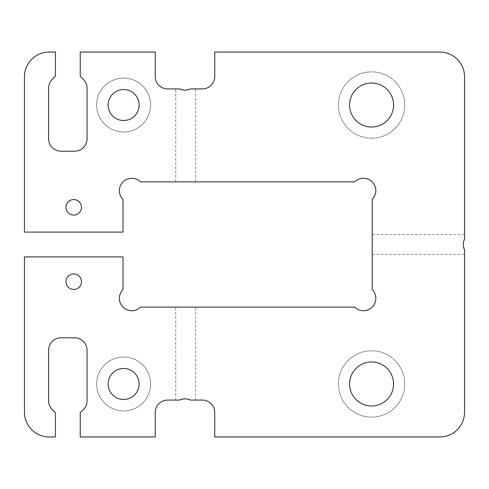 <?xml version="1.0" encoding="UTF-8"?>
<svg xmlns="http://www.w3.org/2000/svg" width="489" height="489" viewBox="0 0 489 489"><rect width="100%" height="100%" fill="white"/><g stroke="black" fill="none" stroke-linecap="round" stroke-linejoin="round"><path stroke-width="0.37" stroke-dasharray="2.44 1.83" d="M49.242 52.036L55.44 52.036L55.44 76.211L52.256 79.395A12.396 12.396 0 0 0 48.625 88.161L48.625 138.815A12.396 12.396 0 0 0 61.021 151.211L74.658 151.211A12.396 12.396 0 0 0 87.054 138.815L87.054 88.161A12.396 12.396 0 0 0 83.423 79.395L80.239 76.211L80.239 52.036L155.239 52.036L155.239 76.516A12.396 12.396 0 0 0 167.635 88.912L179.591 88.912A12.396 12.396 0 0 0 190.398 88.912L202.348 88.912A12.396 12.396 0 0 0 214.744 76.516L214.744 52.036L439.758 52.036A24.792 24.792 0 0 1 464.55 76.828L464.55 239.097A12.396 12.396 0 0 0 464.55 249.903L464.55 412.172A24.792 24.792 0 0 1 439.758 436.964L214.744 436.964L214.744 412.484A12.396 12.396 0 0 0 202.348 400.088L190.398 400.088A12.396 12.396 0 0 0 179.591 400.088L175.698 400.088L179.591 400.088L185.612 398.859L190.398 400.088L195.533 400.088L190.398 400.088C186.596 398.474 182.99 398.474 179.591 400.088L167.635 400.088A12.396 12.396 0 0 0 155.239 412.484L155.239 436.964L80.239 436.964L80.239 412.789L83.423 409.605A12.396 12.396 0 0 0 87.054 400.839L87.054 350.185A12.396 12.396 0 0 0 74.658 337.789L61.021 337.789A12.396 12.396 0 0 0 48.625 350.185L48.625 400.839A12.396 12.396 0 0 0 52.256 409.605L55.44 412.789L55.44 436.964L49.242 436.964A24.792 24.792 0 0 1 24.45 412.172L24.45 256.896L123.008 256.896L123.008 289.574A12.396 12.396 0 0 0 123.008 307.104A12.396 12.396 0 0 0 140.539 307.104L354.659 307.104A12.396 12.396 0 0 0 372.19 307.104A12.396 12.396 0 0 0 372.19 289.574L372.19 199.426A12.396 12.396 0 0 0 372.19 181.896A12.396 12.396 0 0 0 354.659 181.896L140.539 181.896A12.396 12.396 0 0 0 123.008 181.896A12.396 12.396 0 0 0 123.008 199.426L123.008 232.104L24.45 232.104L24.45 76.828A24.792 24.792 0 0 1 49.242 52.036M123.625 410.931A26.962 26.962 0 0 0 146.981 370.485A26.962 26.962 0 0 0 100.276 370.485A26.962 26.962 0 0 0 123.625 410.931A26.962 26.962 0 0 0 146.981 370.485A26.962 26.962 0 0 0 100.276 370.485A26.962 26.962 0 0 0 123.625 410.931M73.729 289.439A7.751 7.751 0 0 0 80.44 277.819A7.751 7.751 0 0 0 67.017 277.819A7.751 7.751 0 0 0 73.729 289.439M371.573 417.129A33.16 33.16 0 0 0 400.289 367.386A33.16 33.16 0 0 0 342.85 367.386A33.16 33.16 0 0 0 371.573 417.129A33.16 33.16 0 0 0 400.289 367.386A33.16 33.16 0 0 0 342.85 367.386A33.16 33.16 0 0 0 371.573 417.129M73.729 215.056A7.751 7.751 0 0 0 80.44 203.436A7.751 7.751 0 0 0 67.017 203.436A7.751 7.751 0 0 0 73.729 215.056M123.625 131.993A26.962 26.962 0 0 0 146.981 91.547A26.962 26.962 0 0 0 100.276 91.547A26.962 26.962 0 0 0 123.625 131.993A26.962 26.962 0 0 0 146.981 91.547A26.962 26.962 0 0 0 100.276 91.547A26.962 26.962 0 0 0 123.625 131.993M371.573 138.191A33.16 33.16 0 0 0 400.289 88.448A33.16 33.16 0 0 0 342.85 88.448A33.16 33.16 0 0 0 371.573 138.191A33.16 33.16 0 0 0 400.289 88.448A33.16 33.16 0 0 0 342.85 88.448A33.16 33.16 0 0 0 371.573 138.191M185.612 181.896L195.533 181.896L185.612 181.896M372.19 244.5L372.19 234.579L372.19 244.5M185.612 307.104L195.533 307.104L185.612 307.104M179.591 88.912L175.698 88.912L179.591 88.912L184.995 90.153L179.591 88.912M190.398 88.912L184.995 90.153L190.398 88.912L195.533 88.912L190.398 88.912M464.55 239.097L464.55 234.579L464.55 239.097L463.309 244.5L464.55 249.903C462.936 246.297 462.936 242.697 464.55 239.097M464.55 249.903L464.55 254.421L464.55 249.903M123.625 399.464A15.495 15.495 0 0 1 110.208 376.218A15.495 15.495 0 0 1 137.048 376.218A15.495 15.495 0 0 1 123.625 399.464M371.573 405.974A22.005 22.005 0 0 1 352.514 372.966A22.005 22.005 0 0 1 390.625 372.966A22.005 22.005 0 0 1 371.573 405.974M123.625 120.526A15.495 15.495 0 0 1 110.208 97.28A15.495 15.495 0 0 1 137.048 97.28A15.495 15.495 0 0 1 123.625 120.526M371.573 127.036A22.005 22.005 0 0 1 352.514 94.029A22.005 22.005 0 0 1 390.625 94.029A22.005 22.005 0 0 1 371.573 127.036M195.533 181.896L195.533 88.912M175.698 181.896L175.698 88.912M464.55 234.579L372.19 234.579M464.55 254.421L372.19 254.421M195.533 400.088L195.533 307.104M175.698 400.088L175.698 307.104"/><path stroke-width="0.73" d="M179.591 400.088L167.635 400.088A12.396 12.396 0 0 0 155.239 412.484L155.239 436.964L80.239 436.964L80.239 412.789L83.423 409.605A12.396 12.396 0 0 0 87.054 400.839L87.054 350.185A12.396 12.396 0 0 0 74.658 337.789L61.021 337.789A12.396 12.396 0 0 0 48.625 350.185L48.625 400.839A12.396 12.396 0 0 0 52.256 409.605L55.44 412.789L55.44 436.964L49.242 436.964A24.792 24.792 0 0 1 24.45 412.172L24.45 256.896L123.008 256.896L123.008 289.574A12.396 12.396 0 0 0 123.008 307.104A12.396 12.396 0 0 0 140.539 307.104L354.659 307.104A12.396 12.396 0 0 0 372.19 307.104A12.396 12.396 0 0 0 372.19 289.574L372.19 199.426A12.396 12.396 0 0 0 372.19 181.896A12.396 12.396 0 0 0 354.659 181.896L140.539 181.896A12.396 12.396 0 0 0 123.008 181.896A12.396 12.396 0 0 0 123.008 199.426L123.008 232.104L24.45 232.104L24.45 76.828A24.792 24.792 0 0 1 49.242 52.036L55.44 52.036L55.44 76.211L52.256 79.395A12.396 12.396 0 0 0 48.625 88.161L48.625 138.815A12.396 12.396 0 0 0 61.021 151.211L74.658 151.211A12.396 12.396 0 0 0 87.054 138.815L87.054 88.161A12.396 12.396 0 0 0 83.423 79.395L80.239 76.211L80.239 52.036L155.239 52.036L155.239 76.516A12.396 12.396 0 0 0 167.635 88.912L179.591 88.912A12.396 12.396 0 0 0 190.398 88.912L202.348 88.912A12.396 12.396 0 0 0 214.744 76.516L214.744 52.036L439.758 52.036A24.792 24.792 0 0 1 464.55 76.828L464.55 239.097A12.396 12.396 0 0 0 464.55 249.903L464.55 412.172A24.792 24.792 0 0 1 439.758 436.964L214.744 436.964L214.744 412.484A12.396 12.396 0 0 0 202.348 400.088L190.398 400.088A12.396 12.396 0 0 0 179.591 400.088L179.707 400.033M73.729 289.439A7.751 7.751 0 0 0 80.44 277.819A7.751 7.751 0 0 0 67.017 277.819A7.751 7.751 0 0 0 73.729 289.439M73.729 215.056A7.751 7.751 0 0 0 80.44 203.436A7.751 7.751 0 0 0 67.017 203.436A7.751 7.751 0 0 0 73.729 215.056M123.625 399.464A15.495 15.495 0 0 0 137.048 376.218A15.495 15.495 0 0 0 110.208 376.218A15.495 15.495 0 0 0 123.625 399.464M371.573 405.974A22.005 22.005 0 0 0 390.625 372.966A22.005 22.005 0 0 0 352.514 372.966A22.005 22.005 0 0 0 371.573 405.974M123.625 120.526A15.495 15.495 0 0 0 137.048 97.28A15.495 15.495 0 0 0 110.208 97.28A15.495 15.495 0 0 0 123.625 120.526M371.573 127.036A22.005 22.005 0 0 0 390.625 94.029A22.005 22.005 0 0 0 352.514 94.029A22.005 22.005 0 0 0 371.573 127.036"/></g></svg>

